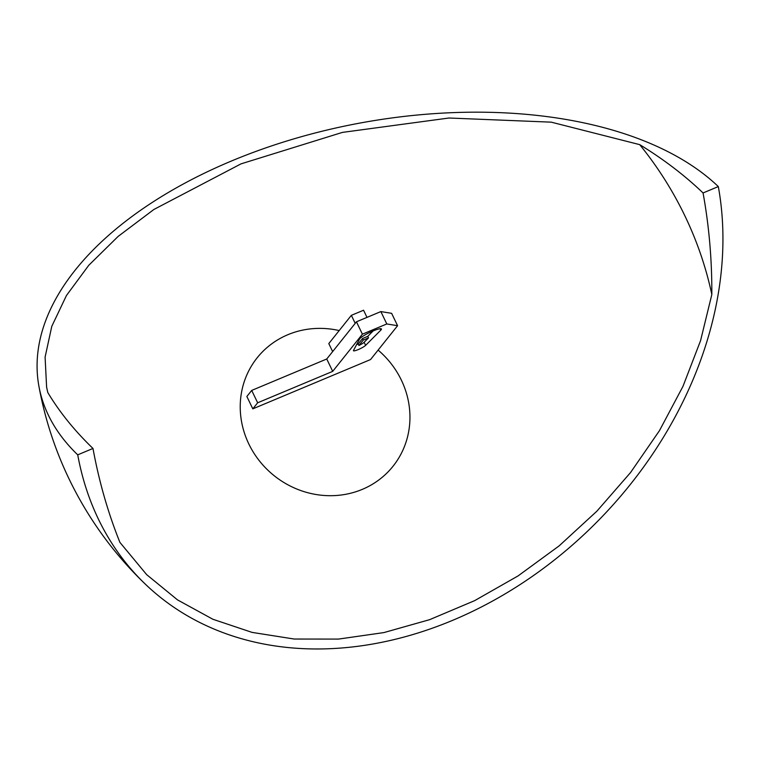 <?xml version="1.0" encoding="UTF-8"?>
<svg xmlns="http://www.w3.org/2000/svg" width="761" height="761" viewBox="0 0 761 761"><rect width="100%" height="100%" fill="white"/><g stroke="black" fill="none" stroke-linecap="round" stroke-linejoin="round"><path stroke-width="1.14" d="M77.727 454.84A365.042 282.949 133.8 0 0 145.18 584.001A365.042 282.949 133.8 0 0 531.739 576.762A365.042 282.949 133.8 0 0 718.317 186.578A365.042 201.294 -10.3 0 0 294.926 138.569A365.042 201.294 -10.3 0 0 38.925 386.284A365.042 201.294 -10.3 0 0 77.727 454.84L92.985 448.457C99.044 481.513 108.024 512.828 119.915 542.393L146.664 574.641L177.494 599.877L212.89 619.264L252.072 632.391L294.231 639.04L338.483 639.088L383.905 632.581L429.585 619.682L474.607 600.667L518.07 575.915L559.107 545.903L596.862 511.211L630.555 472.533L659.473 430.631L682.969 386.369L700.558 340.681L711.83 294.517C712.001 259.891 709.081 226.046 703.059 192.961L718.317 186.578M703.059 192.961C684.672 175.334 663.554 159.23 639.697 144.638L551.268 122.16L449.009 118.012L342.393 132.404L241.047 163.853L153.893 209.475L118.145 236.405L88.761 265.294L66.454 295.506L51.777 326.355L45.099 357.118L46.602 387.083L47.791 392.524C59.577 412.167 74.645 430.812 92.985 448.457M378.103 350.098A86.916 81.522 -141.4 0 1 401.351 380.1A86.916 81.522 -141.4 0 1 345.836 494.279A86.916 81.522 -141.4 0 1 240.295 410.169A86.916 81.522 -141.4 0 1 339.197 330.569M639.697 144.638A347.653 326.108 -141.4 0 1 684.852 215.772A347.653 326.108 -141.4 0 1 711.83 294.517M370.559 359.544L252.814 408.857L246.859 396.481L251.701 390.422L257.656 402.788L332.7 371.368L362.398 334.174L386.807 323.958L397.584 325.708L370.559 359.544M332.652 351.601L328.8 343.582L351.354 315.339L363.558 310.231L367.002 317.385M252.814 408.857L257.656 402.788M353.485 350.45A6.954 1.103 154.3 0 0 353.446 350.726A6.954 1.103 154.3 0 0 358.869 349.309A6.954 1.103 154.3 0 0 365.622 345.361L380.804 330.141A12.166 1.922 154.3 0 0 381.432 328.971A12.166 1.922 154.3 0 0 370.797 331.958A12.166 1.922 154.3 0 0 359.572 339.035L353.485 350.45M397.584 325.708L391.63 313.332L380.852 311.582L356.443 321.798L326.745 358.992L251.701 390.422M355.206 323.349L351.354 315.339M380.852 311.582L386.807 323.958M326.745 358.992L332.7 371.368M356.443 321.798L362.398 334.174M356.548 344.704A6.954 1.103 154.3 0 0 358.203 343.934L358.954 345.484A6.954 1.103 154.3 0 0 364.139 342.269L368.505 337.894L367.763 336.343L373.175 330.911M368.505 337.894L363.263 340.081L362.521 338.54L358.203 343.934M358.954 345.484L363.263 340.081M362.521 338.54L367.763 336.343M365.622 345.361L364.139 342.269M380.804 330.141L380.12 328.723M38.925 386.284A365.042 365.042 0 0 0 145.18 584.001"/></g></svg>
